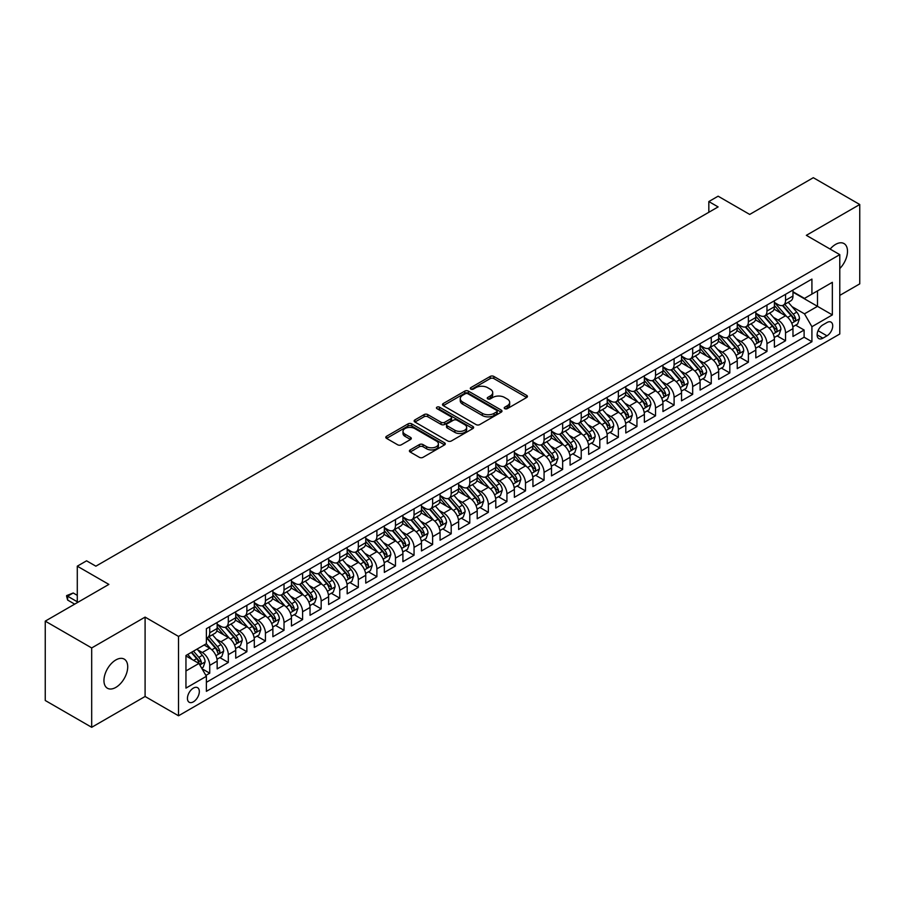 <?xml version="1.0" encoding="UTF-8"?>
<svg xmlns="http://www.w3.org/2000/svg" width="905" height="905" viewBox="0 0 905 905"><rect width="100%" height="100%" fill="white"/><g stroke="black" fill="none" stroke-linecap="round" stroke-linejoin="round"><path stroke-width="1.36" d="M504.752 408.664A1.81 1.041 0 0 0 507.298 408.664L526.676 397.487A2.579 1.493 0 0 0 527.423 396.435A2.579 1.493 0 0 0 526.676 395.383L493.859 376.435A2.579 1.493 0 0 0 490.205 376.435L470.838 387.612A1.81 1.041 0 0 0 470.306 388.358A1.81 1.041 0 0 0 470.838 389.093A1.81 1.041 0 0 0 473.383 389.093L475.894 387.645A8.247 4.763 0 0 1 487.569 387.645L490.295 389.218A8.247 4.763 0 0 1 492.716 392.589A8.247 4.763 0 0 1 490.295 395.96L487.795 397.408A1.81 1.041 0 0 0 487.263 398.143A1.81 1.041 0 0 0 487.795 398.879A1.81 1.041 0 0 0 490.34 398.879L492.852 397.431A8.247 4.763 0 0 1 504.515 397.431L507.252 399.015A8.247 4.763 0 0 1 509.673 402.374A8.247 4.763 0 0 1 507.252 405.745L504.752 407.193A1.81 1.041 0 0 0 504.221 407.929A1.81 1.041 0 0 0 504.752 408.664L504.752 407.193M115.829 687.404A16.81 9.706 120 0 0 126.813 672.596A16.81 9.706 120 0 0 124.245 659.123A16.81 9.706 120 0 0 115.829 659.96A16.81 9.706 120 0 0 104.856 674.768A16.81 9.706 120 0 0 107.424 688.241A16.81 9.706 120 0 0 115.829 687.404M839.783 268.57A16.81 9.706 120 0 0 844.014 243.569A16.81 9.706 120 0 0 835.598 244.395A16.81 9.706 120 0 0 830.145 249.079M193.387 701.839A8.405 4.853 120 0 0 198.874 694.429A8.405 4.853 120 0 0 197.584 687.687A8.405 4.853 120 0 0 193.387 688.105A8.405 4.853 120 0 0 187.889 695.515A8.405 4.853 120 0 0 189.179 702.246A8.405 4.853 120 0 0 193.387 701.839M410.169 449.909A2.579 1.493 0 0 0 409.411 450.962A2.579 1.493 0 0 0 410.169 452.014L419.377 457.33A2.579 1.493 0 0 0 423.02 457.33L444.536 444.909A2.579 1.493 0 0 0 445.294 443.857A2.579 1.493 0 0 0 444.536 442.805L411.718 423.857A2.579 1.493 0 0 0 408.076 423.857L386.559 436.278A2.579 1.493 0 0 0 385.802 437.33A2.579 1.493 0 0 0 386.559 438.382L397.68 444.796A2.579 1.493 0 0 0 401.322 444.796L410.531 439.491A2.579 1.493 0 0 0 411.289 438.427A2.579 1.493 0 0 0 410.531 437.375L405.021 434.196A6.901 3.982 0 0 1 402.997 431.38A6.901 3.982 0 0 1 407.25 427.703A6.901 3.982 0 0 1 414.773 428.563L436.38 441.04A6.901 3.982 0 0 1 438.393 443.857A6.901 3.982 0 0 1 434.14 447.534A6.901 3.982 0 0 1 426.617 446.674L423.02 444.593A2.579 1.493 0 0 0 419.377 444.593L410.169 449.909L410.169 452.014M839.783 295.392L859.75 283.865L859.75 204.507L813.312 177.697L749.691 214.428L718.117 196.193L708.83 201.555L718.117 206.917L95.862 566.179L86.575 560.817L77.287 566.179L77.287 602.64M91.688 647.946L91.688 727.303L145.094 696.477L145.094 617.108L91.688 647.946L45.25 621.135L108.871 584.404L77.287 566.179M145.094 617.108L178.523 636.419L839.783 254.644L839.783 334.002L178.523 715.776L178.523 636.419M859.75 204.507L806.344 235.334L839.783 254.644M476.075 424.592A2.579 1.493 0 0 0 479.718 424.592L501.234 412.171A2.579 1.493 0 0 0 501.992 411.119A2.579 1.493 0 0 0 501.234 410.067L468.417 391.118A2.579 1.493 0 0 0 464.774 391.118L443.258 403.54A2.579 1.493 0 0 0 442.5 404.592A2.579 1.493 0 0 0 443.258 405.644L476.075 424.592M437.692 409.06A1.81 1.041 0 0 1 439.525 409.309L439.525 407.171L472.885 426.436A2.579 1.493 0 0 1 473.643 427.488A2.579 1.493 0 0 1 472.885 428.54L451.369 440.961A2.579 1.493 0 0 1 447.726 440.961L414.909 422.013L414.909 419.909A2.579 1.493 0 0 0 414.151 420.961A2.579 1.493 0 0 0 414.909 422.013M414.909 419.909L424.117 414.592A2.579 1.493 0 0 1 427.76 414.592L441.074 422.273A2.579 1.493 0 0 0 444.717 422.273L450.826 418.744A2.579 1.493 0 0 0 451.584 417.691A2.579 1.493 0 0 0 450.826 416.639L436.968 408.641A1.81 1.041 0 0 1 436.436 407.906A1.81 1.041 0 0 1 437.556 406.945A1.81 1.041 0 0 1 439.525 407.171M91.688 727.303L45.25 700.493L45.25 621.135M205.876 675.424L209.734 673.196L202.019 668.75M197.641 649.813L202.301 652.505A10.509 6.064 60 0 1 209.734 665.367L217.155 661.08L217.155 668.908L228.309 662.471L219.847 657.596M216.205 639.088L220.877 641.781A10.509 6.064 60 0 1 228.309 654.643L235.73 650.356L235.73 658.184L246.873 651.747L238.422 646.871M234.78 628.364L239.452 631.057A10.509 6.064 60 0 1 246.873 643.919L254.305 639.631L254.305 647.46L265.448 641.023L256.997 636.147M253.355 617.64L258.027 620.332A10.509 6.064 60 0 1 265.448 633.195L272.88 628.907L272.88 636.735L284.023 630.31L275.572 625.423M271.93 606.916L276.602 609.608A10.509 6.064 60 0 1 284.023 622.47L291.455 618.183L291.455 626.011L302.598 619.586L294.148 614.699M290.505 596.191L295.177 598.884A10.509 6.064 60 0 1 302.598 611.746L310.03 607.459L310.03 615.287L321.173 608.861L312.723 603.974M309.08 585.467L313.752 588.159A10.509 6.064 60 0 1 321.173 601.033L328.606 596.734L328.606 604.563L339.748 598.137L331.298 593.25M327.655 574.743L332.327 577.435A10.509 6.064 60 0 1 339.748 590.309L347.181 586.01L347.181 593.838L358.323 587.413L349.873 582.526M346.23 564.019L350.891 566.711A10.509 6.064 60 0 1 358.323 579.585L365.756 575.286L365.756 583.114L376.899 576.689L368.448 571.802M364.806 553.294L369.466 555.987A10.509 6.064 60 0 1 376.899 568.86L384.331 564.562L384.331 572.39L395.474 565.964L387.023 561.077M383.381 542.57L388.041 545.263A10.509 6.064 60 0 1 395.474 558.136L402.906 553.837L402.906 561.666L414.049 555.24L405.598 550.353M401.956 531.846L406.617 534.538A10.509 6.064 60 0 1 414.049 547.412L421.481 543.113L421.481 550.941L432.624 544.516L424.173 539.629M420.531 521.122L425.192 523.814A10.509 6.064 60 0 1 432.624 536.688L440.056 532.389L440.056 540.217L451.199 533.792L442.749 528.905M439.106 510.397L443.767 513.09A10.509 6.064 60 0 1 451.199 525.963L458.631 521.665L458.631 529.504L469.774 523.067L461.324 518.18M457.681 499.673L462.342 502.365A10.509 6.064 60 0 1 469.774 515.239L477.207 510.94L477.207 518.78L488.349 512.343L479.899 507.456M476.256 488.949L480.917 491.641A10.509 6.064 60 0 1 488.349 504.515L495.782 500.227L495.782 508.056L506.924 501.619L498.474 496.732M494.831 478.225L499.492 480.917A10.509 6.064 60 0 1 506.924 493.791L514.357 489.503L514.357 497.331L525.5 490.895L517.049 486.008M513.407 467.5L518.067 470.193A10.509 6.064 60 0 1 525.5 483.066L532.932 478.779L532.932 486.607L544.075 480.17L535.624 475.283M531.982 456.776L536.642 459.469A10.509 6.064 60 0 1 544.075 472.342L551.507 468.055L551.507 475.883L562.65 469.446L554.199 464.57M550.557 446.052L555.218 448.744A10.509 6.064 60 0 1 562.65 461.618L570.082 457.33L570.082 465.159L581.225 458.722L572.774 453.846M569.132 435.328L573.793 438.02A10.509 6.064 60 0 1 581.225 450.894L588.657 446.606L588.657 454.434L599.8 447.998L591.35 443.122M587.707 424.603L592.368 427.296A10.509 6.064 60 0 1 599.8 440.169L607.232 435.882L607.232 443.71L618.375 437.273L609.925 432.398M606.282 413.879L610.943 416.572A10.509 6.064 60 0 1 618.375 429.445L625.796 425.158L625.796 432.986L636.95 426.549L628.5 421.673M624.857 403.155L629.518 405.847A10.509 6.064 60 0 1 636.95 418.721L644.371 414.433L644.371 422.262L655.525 415.825L647.075 410.949M643.432 392.431L648.093 395.123A10.509 6.064 60 0 1 655.525 407.997L662.946 403.709L662.946 411.537L674.101 405.101L665.639 400.225M662.008 381.706L666.668 384.399A10.509 6.064 60 0 1 674.101 397.272L681.522 392.985L681.522 400.813L692.676 394.376L684.214 389.501M680.583 370.982L685.243 373.675A10.509 6.064 60 0 1 692.676 386.548L700.097 382.261L700.097 390.089L711.251 383.652L702.789 378.776M699.146 360.258L703.818 362.95A10.509 6.064 60 0 1 711.251 375.824L718.672 371.536L718.672 379.365L729.815 372.928L721.364 368.052M717.722 349.534L722.394 352.226A10.509 6.064 60 0 1 729.815 365.1L737.247 360.812L737.247 368.64L748.39 362.204L739.939 357.328M736.297 338.809L740.969 341.502A10.509 6.064 60 0 1 748.39 354.375L755.822 350.088L755.822 357.916L766.965 351.479L758.514 346.604M754.872 328.085L759.544 330.777A10.509 6.064 60 0 1 766.965 343.651L774.397 339.364L774.397 347.192L785.54 340.755L785.54 332.927A10.509 6.064 -120 0 0 778.119 320.053L773.447 317.361M777.09 335.879L785.54 340.755M217.155 661.08A10.509 6.064 -120 0 0 209.734 648.218L204.157 644.994M235.73 650.356A10.509 6.064 -120 0 0 228.309 637.493L216.815 630.853M254.305 639.631A10.509 6.064 -120 0 0 246.873 626.769L235.391 620.129M272.88 628.907A10.509 6.064 -120 0 0 265.448 616.045L253.966 609.404M291.455 618.183A10.509 6.064 -120 0 0 284.023 605.321L272.541 598.68M310.03 607.459A10.509 6.064 -120 0 0 302.598 594.596L291.116 587.956M328.606 596.734A10.509 6.064 -120 0 0 321.173 583.872L309.691 577.232M347.181 586.01A10.509 6.064 -120 0 0 339.748 573.148L328.266 566.519M365.756 575.286A10.509 6.064 -120 0 0 358.323 562.424L346.841 555.794M384.331 564.562A10.509 6.064 -120 0 0 376.899 551.699L365.416 545.07M402.906 553.837A10.509 6.064 -120 0 0 395.474 540.975L383.992 534.346M421.481 543.113A10.509 6.064 -120 0 0 414.049 530.251L402.567 523.622M440.056 532.389A10.509 6.064 -120 0 0 432.624 519.527L421.142 512.897M458.631 521.665A10.509 6.064 -120 0 0 451.199 508.802L439.717 502.173M477.207 510.94A10.509 6.064 -120 0 0 469.774 498.078L458.292 491.449M495.782 500.227A10.509 6.064 -120 0 0 488.349 487.354L476.867 480.725M514.357 489.503A10.509 6.064 -120 0 0 506.924 476.63L495.442 470M532.932 478.779A10.509 6.064 -120 0 0 525.5 465.905L514.006 459.276M551.507 468.055A10.509 6.064 -120 0 0 544.075 455.181L532.581 448.552M570.082 457.33A10.509 6.064 -120 0 0 562.65 444.457L551.156 437.828M588.657 446.606A10.509 6.064 -120 0 0 581.225 433.733L569.731 427.103M607.232 435.882A10.509 6.064 -120 0 0 599.8 423.008L588.307 416.379M625.796 425.158A10.509 6.064 -120 0 0 618.375 412.284L606.882 405.655M644.371 414.433A10.509 6.064 -120 0 0 636.95 401.56L625.457 394.931M662.946 403.709A10.509 6.064 -120 0 0 655.525 390.836L644.032 384.206M681.522 392.985A10.509 6.064 -120 0 0 674.101 380.111L662.607 373.482M700.097 382.261A10.509 6.064 -120 0 0 692.676 369.387L681.182 362.758M718.672 371.536A10.509 6.064 -120 0 0 711.251 358.663L699.757 352.034M737.247 360.812A10.509 6.064 -120 0 0 729.815 347.939L718.332 341.309M755.822 350.088A10.509 6.064 -120 0 0 748.39 337.214L736.908 330.585M774.397 339.364A10.509 6.064 -120 0 0 766.965 326.49L755.483 319.861M826.966 322.531L822.883 324.884A8.145 4.706 120 0 0 817.554 332.056A8.145 4.706 120 0 0 818.81 338.583A8.145 4.706 120 0 0 822.883 338.187L826.966 335.823A8.145 4.706 120 0 0 832.283 328.651A8.145 4.706 120 0 0 831.039 322.123A8.145 4.706 120 0 0 826.966 322.531M185.955 670.944L198.953 663.444L206.385 676.307L206.385 691.33L811.921 341.717L811.921 326.705L804.488 313.843L792.022 306.637M206.385 676.307L185.955 688.105L185.955 655.503L206.385 643.704L206.385 628.692L811.921 279.091L811.921 294.102L832.351 282.315L832.351 314.906L811.921 326.705M217.155 624.19L220.877 626.339A10.509 6.064 60 0 0 226.126 626.86L233.558 622.572A10.509 6.064 -120 0 0 235.73 617.753L235.73 611.746M235.73 613.466L239.452 615.615A10.509 6.064 60 0 0 244.701 616.135L252.133 611.848A10.509 6.064 -120 0 0 254.305 607.029L254.305 601.022M254.305 602.741L258.027 604.891A10.509 6.064 60 0 0 263.276 605.411L270.708 601.124A10.509 6.064 -120 0 0 272.88 596.305L272.88 590.298M272.88 592.017L276.602 594.166A10.509 6.064 60 0 0 281.851 594.687L289.283 590.399A10.509 6.064 -120 0 0 291.455 585.58L291.455 579.573M291.455 581.293L295.177 583.442A10.509 6.064 60 0 0 300.426 583.963L307.858 579.675A10.509 6.064 -120 0 0 310.03 574.856L310.03 568.86M310.03 570.569L313.752 572.718A10.509 6.064 60 0 0 319.001 573.238L326.434 568.951A10.509 6.064 -120 0 0 328.606 564.132L328.606 558.136M328.606 559.844L332.327 561.994A10.509 6.064 60 0 0 337.576 562.514L345.009 558.227A10.509 6.064 -120 0 0 347.181 553.408L347.181 547.412M347.181 549.12L350.891 551.269A10.509 6.064 60 0 0 356.151 551.79L363.584 547.502A10.509 6.064 -120 0 0 365.756 542.683L365.756 536.688M365.756 538.396L369.466 540.545A10.509 6.064 60 0 0 374.727 541.066L382.159 536.778A10.509 6.064 -120 0 0 384.331 531.959L384.331 525.963M384.331 527.672L388.041 529.821A10.509 6.064 60 0 0 393.302 530.341L400.734 526.054A10.509 6.064 -120 0 0 402.906 521.246L402.906 515.239M402.906 516.947L406.617 519.097A10.509 6.064 60 0 0 411.877 519.617L419.309 515.33A10.509 6.064 -120 0 0 421.481 510.522L421.481 504.515M421.481 506.223L425.192 508.372A10.509 6.064 60 0 0 430.452 508.893L437.884 504.605A10.509 6.064 -120 0 0 440.056 499.798L440.056 493.791M440.056 495.499L443.767 497.648A10.509 6.064 60 0 0 449.027 498.169L456.448 493.881A10.509 6.064 -120 0 0 458.631 489.073L458.631 483.066M458.631 484.775L462.342 486.924A10.509 6.064 60 0 0 467.602 487.444L475.023 483.157A10.509 6.064 -120 0 0 477.207 478.349L477.207 472.342M477.207 474.05L480.917 476.2A10.509 6.064 60 0 0 486.177 476.72L493.598 472.433A10.509 6.064 -120 0 0 495.782 467.625L495.782 461.618M495.782 463.326L499.492 465.475A10.509 6.064 60 0 0 504.752 465.996L512.173 461.708A10.509 6.064 -120 0 0 514.357 456.901L514.357 450.894M514.357 452.602L518.067 454.751A10.509 6.064 60 0 0 523.328 455.272L530.749 450.984A10.509 6.064 -120 0 0 532.932 446.176L532.932 440.169M532.932 441.878L536.642 444.027A10.509 6.064 60 0 0 541.891 444.547L549.324 440.26A10.509 6.064 -120 0 0 551.507 435.452L551.507 429.445M551.507 431.165L555.218 433.303A10.509 6.064 60 0 0 560.466 433.823L567.899 429.536A10.509 6.064 -120 0 0 570.082 424.728L570.082 418.721M570.082 420.44L573.793 422.578A10.509 6.064 60 0 0 579.042 423.099L586.474 418.811A10.509 6.064 -120 0 0 588.657 414.004L588.657 407.997M588.657 409.716L592.368 411.854A10.509 6.064 60 0 0 597.617 412.375L605.049 408.087A10.509 6.064 -120 0 0 607.232 403.279L607.232 397.272M607.232 398.992L610.943 401.13A10.509 6.064 60 0 0 616.192 401.65L623.624 397.363A10.509 6.064 -120 0 0 625.796 392.555L625.796 386.548M625.796 388.268L629.518 390.406A10.509 6.064 60 0 0 634.767 390.926L642.199 386.639A10.509 6.064 -120 0 0 644.371 381.831L644.371 375.824M644.371 377.543L648.093 379.681A10.509 6.064 60 0 0 653.342 380.202L660.774 375.914A10.509 6.064 -120 0 0 662.946 371.107L662.946 365.1M662.946 366.819L666.668 368.957A10.509 6.064 60 0 0 671.917 369.478L679.35 365.19A10.509 6.064 -120 0 0 681.522 360.382L681.522 354.375M681.522 356.095L685.243 358.233A10.509 6.064 60 0 0 690.492 358.753L697.925 354.466A10.509 6.064 -120 0 0 700.097 349.658L700.097 343.651M700.097 345.371L703.818 347.509A10.509 6.064 60 0 0 709.067 348.029L716.5 343.742A10.509 6.064 -120 0 0 718.672 338.934L718.672 332.927M718.672 334.646L722.394 336.784A10.509 6.064 60 0 0 727.643 337.305L735.075 333.017A10.509 6.064 -120 0 0 737.247 328.21L737.247 322.203M737.247 323.922L740.969 326.06A10.509 6.064 60 0 0 746.218 326.581L753.65 322.293A10.509 6.064 -120 0 0 755.822 317.485L755.822 311.478M755.822 313.198L759.544 315.336A10.509 6.064 60 0 0 764.793 315.856L772.225 311.569A10.509 6.064 -120 0 0 774.397 306.761L774.397 300.754M206.385 682.313L804.115 337.214L804.115 330.031L792.972 336.468L792.972 328.639A10.509 6.064 -120 0 0 785.54 315.766L774.058 309.137M774.397 302.474L778.119 304.612A10.509 6.064 -120 0 0 783.368 305.132A10.509 6.064 -120 0 0 785.54 300.324L785.54 294.317M783.368 305.132L790.8 300.845A10.509 6.064 -120 0 0 792.972 296.037L792.972 290.03M209.734 626.769L209.734 632.765A10.509 6.064 60 0 1 207.55 637.584A10.509 6.064 60 0 1 206.385 638.002M207.55 637.584L214.983 633.285A10.509 6.064 -120 0 0 217.155 628.477L217.155 622.47M228.309 616.045L228.309 622.052A10.509 6.064 60 0 1 226.126 626.86M246.873 605.321L246.873 611.327A10.509 6.064 60 0 1 244.701 616.135M265.448 594.596L265.448 600.603A10.509 6.064 60 0 1 263.276 605.411M284.023 583.872L284.023 589.879A10.509 6.064 60 0 1 281.851 594.687M302.598 573.148L302.598 579.155A10.509 6.064 60 0 1 300.426 583.963M321.173 562.424L321.173 568.431A10.509 6.064 60 0 1 319.001 573.238M339.748 551.699L339.748 557.706A10.509 6.064 60 0 1 337.576 562.514M358.323 540.975L358.323 546.982A10.509 6.064 60 0 1 356.151 551.79M376.899 530.251L376.899 536.258A10.509 6.064 60 0 1 374.727 541.066M395.474 519.527L395.474 525.534A10.509 6.064 60 0 1 393.302 530.341M414.049 508.802L414.049 514.809A10.509 6.064 60 0 1 411.877 519.617M432.624 498.078L432.624 504.085A10.509 6.064 60 0 1 430.452 508.893M451.199 487.354L451.199 493.361A10.509 6.064 60 0 1 449.027 498.169M469.774 476.63L469.774 482.637A10.509 6.064 60 0 1 467.602 487.444M488.349 465.905L488.349 471.912A10.509 6.064 60 0 1 486.177 476.72M506.924 455.181L506.924 461.188A10.509 6.064 60 0 1 504.752 465.996M525.5 444.457L525.5 450.464A10.509 6.064 60 0 1 523.328 455.272M544.075 433.733L544.075 439.74A10.509 6.064 60 0 1 541.891 444.547M562.65 423.008L562.65 429.015A10.509 6.064 60 0 1 560.466 433.823M581.225 412.284L581.225 418.291A10.509 6.064 60 0 1 579.042 423.099M599.8 401.56L599.8 407.567A10.509 6.064 60 0 1 597.617 412.375M618.375 390.836L618.375 396.843A10.509 6.064 60 0 1 616.192 401.65M636.95 380.111L636.95 386.118A10.509 6.064 60 0 1 634.767 390.926M655.525 369.387L655.525 375.394A10.509 6.064 60 0 1 653.342 380.202M674.101 358.663L674.101 364.67A10.509 6.064 60 0 1 671.917 369.478M692.676 347.939L692.676 353.946A10.509 6.064 60 0 1 690.492 358.753M711.251 337.214L711.251 343.221A10.509 6.064 60 0 1 709.067 348.029M729.815 326.49L729.815 332.497A10.509 6.064 60 0 1 727.643 337.305M748.39 315.766L748.39 321.773A10.509 6.064 60 0 1 746.218 326.581M766.965 305.042L766.965 311.048A10.509 6.064 60 0 1 764.793 315.856M766.965 343.651L766.965 351.479M748.39 354.375L748.39 362.204M729.815 365.1L729.815 372.928M711.251 375.824L711.251 383.652M692.676 386.548L692.676 394.376M674.101 397.272L674.101 405.101M655.525 407.997L655.525 415.825M636.95 418.721L636.95 426.549M618.375 429.445L618.375 437.273M599.8 440.169L599.8 447.998M581.225 450.894L581.225 458.722M562.65 461.618L562.65 469.446M544.075 472.342L544.075 480.17M525.5 483.066L525.5 490.895M506.924 493.791L506.924 501.619M488.349 504.515L488.349 512.343M469.774 515.239L469.774 523.067M451.199 525.963L451.199 533.792M432.624 536.688L432.624 544.516M414.049 547.412L414.049 555.24M395.474 558.136L395.474 565.964M376.899 568.86L376.899 576.689M358.323 579.585L358.323 587.413M339.748 590.309L339.748 598.137M321.173 601.033L321.173 608.861M302.598 611.746L302.598 619.586M284.023 622.47L284.023 630.31M265.448 633.195L265.448 641.023M246.873 643.919L246.873 651.747M228.309 654.643L228.309 662.471M209.734 665.367L209.734 673.196M198.953 663.444L185.955 655.933M804.488 313.843L817.498 306.331L817.498 290.89L832.351 282.315M792.972 292.179L832.351 314.906M792.972 291.749L804.488 298.401L811.921 294.102M145.094 696.477L178.523 715.776M708.83 201.555L708.83 212.279M795.665 325.155L804.115 330.031M804.115 337.214L811.921 341.717M505.465 408.924L507.252 407.895A8.247 4.763 0 0 0 509.673 404.524L509.673 402.374M492.716 392.589L492.716 394.738A8.247 4.763 0 0 1 490.295 398.098L488.508 399.139M526.642 397.51L493.859 378.573A2.579 1.493 0 0 0 490.205 378.573L471.562 389.342M501.2 412.194L468.417 393.256A2.579 1.493 0 0 0 464.774 393.256L443.292 405.666L443.258 403.54M496.675 411.854A1.81 1.041 0 0 0 497.207 411.119A1.81 1.041 0 0 0 496.675 410.384L467.874 393.743A1.81 1.041 0 0 0 465.317 393.743L462.681 395.27A8.247 4.763 0 0 0 460.26 398.641A8.247 4.763 0 0 0 462.681 402.012L482.365 413.381A8.247 4.763 0 0 0 494.04 413.381L496.675 411.854L496.675 414.004A1.81 1.041 0 0 0 497.207 413.257L497.207 411.119M460.26 398.641L460.26 400.791A8.247 4.763 0 0 0 462.681 404.162L462.681 402.012M496.675 414.004L494.04 415.519A8.247 4.763 0 0 1 482.365 415.519L462.681 404.162M414.943 422.035L424.117 416.73L424.117 414.592M451.584 417.691L451.584 419.841A2.579 1.493 0 0 1 450.826 420.893L444.717 424.422A2.579 1.493 0 0 1 441.074 424.422L427.76 416.73A2.579 1.493 0 0 0 424.117 416.73M439.525 409.309L472.851 428.563M454.887 430.248A6.901 3.982 0 0 0 462.398 431.108A6.901 3.982 0 0 0 466.652 427.432A6.901 3.982 0 0 0 464.638 424.615L457.025 420.225A2.579 1.493 0 0 0 453.382 420.225L447.274 423.744A2.579 1.493 0 0 0 446.516 424.796A2.579 1.493 0 0 0 447.274 425.859L454.887 430.248L454.887 432.398A6.901 3.982 0 0 0 462.398 433.257A6.901 3.982 0 0 0 466.652 429.581L466.652 427.432M446.516 424.796L446.516 426.945A2.579 1.493 0 0 0 447.274 427.997L447.274 425.859M454.887 432.398L447.274 427.997M438.393 443.857L438.393 445.995A6.901 3.982 0 0 1 434.14 449.672A6.901 3.982 0 0 1 426.617 448.812L423.02 446.731A2.579 1.493 0 0 0 419.377 446.731L410.203 452.036M402.997 431.38L402.997 433.529A6.901 3.982 0 0 0 405.021 436.346L405.021 434.196M410.497 439.502L405.021 436.346M444.536 442.805L444.536 444.909L411.718 425.995A2.579 1.493 0 0 0 408.076 425.995L386.593 438.405M792.814 326.796L797.622 324.024L799.477 318.662A6.957 4.016 -120 0 0 796.762 312.123L788.278 302.304M786.581 316.445L776.513 304.793A20.091 11.607 -120 0 0 774.397 302.587M781.06 313.175L775.427 306.659A16.686 9.627 -120 0 0 774.397 305.539M782.418 305.517L791.004 315.449A6.957 4.016 60 0 1 793.493 320.246C794.533 321.648 795.28 321.218 795.721 318.956A6.957 4.016 -120 0 0 793.233 314.171L784.748 304.34M782.927 305.347L792.147 316.026A3.541 2.048 60 0 1 793.04 317.417L795.721 318.956M793.493 320.246L793.99 321.071M774.239 337.52L779.047 334.748L780.902 329.386A6.957 4.016 -120 0 0 778.187 322.847L769.702 313.028M768.006 327.169L757.938 315.517A20.091 11.607 -120 0 0 755.822 313.311M762.485 323.9L756.851 317.384A16.686 9.627 -120 0 0 755.822 316.264M763.843 316.241L772.429 326.173A6.957 4.016 60 0 1 774.918 330.97C775.958 332.373 776.705 331.943 777.146 329.68A6.957 4.016 -120 0 0 774.657 324.895L766.173 315.064M764.352 316.071L773.571 326.75A3.541 2.048 60 0 1 774.465 328.142L777.146 329.68M774.918 330.97L775.415 331.796M755.664 348.244L760.472 345.472L762.327 340.11A6.957 4.016 -120 0 0 759.612 333.572L751.127 323.752M749.431 337.893L739.362 326.241A20.091 11.607 -120 0 0 737.247 324.035M743.91 334.624L738.276 328.108A16.686 9.627 -120 0 0 737.247 326.988M745.268 326.965L753.854 336.898A6.957 4.016 60 0 1 756.342 341.694C757.383 343.097 758.13 342.667 758.571 340.404A6.957 4.016 -120 0 0 756.082 335.619L747.598 325.789M745.777 326.796L754.996 337.475A3.541 2.048 60 0 1 755.89 338.866L758.571 340.404M756.342 341.694L756.84 342.52M737.089 358.968L741.896 356.197L743.752 350.835A6.957 4.016 -120 0 0 741.037 344.296L732.552 334.477M730.855 348.617L720.787 336.965A20.091 11.607 -120 0 0 718.672 334.76M725.335 345.348L719.701 338.832A16.686 9.627 -120 0 0 718.672 337.712M726.692 337.689L735.279 347.622A6.957 4.016 60 0 1 737.767 352.418C738.808 353.821 739.555 353.391 739.996 351.129A6.957 4.016 -120 0 0 737.507 346.332L729.023 336.513M727.201 337.52L736.421 348.199A3.541 2.048 60 0 1 737.315 349.59L739.996 351.129M737.767 352.418L738.265 353.244M718.513 369.693L723.321 366.921L725.177 361.559A6.957 4.016 -120 0 0 722.462 355.02L713.977 345.201M712.28 359.342L702.212 347.69A20.091 11.607 -120 0 0 700.097 345.484M706.76 356.072L701.126 349.556A16.686 9.627 -120 0 0 700.097 348.436M708.117 348.414L716.703 358.346A6.957 4.016 60 0 1 719.192 363.143C720.233 364.545 720.98 364.115 721.421 361.853A6.957 4.016 -120 0 0 718.932 357.056L710.448 347.237M708.626 348.244L717.846 358.923A3.541 2.048 60 0 1 718.74 360.314L721.421 361.853M719.192 363.143L719.69 363.968M699.95 380.417L704.746 377.645L706.601 372.283A6.957 4.016 -120 0 0 703.886 365.744L695.402 355.925M693.705 370.066L683.637 358.414A20.091 11.607 -120 0 0 681.522 356.208M688.185 366.797L682.551 360.281A16.686 9.627 -120 0 0 681.522 359.161M689.553 359.138L698.128 369.07A6.957 4.016 60 0 1 700.617 373.867C701.658 375.27 702.404 374.84 702.846 372.577A6.957 4.016 -120 0 0 700.357 367.781L691.873 357.961M690.051 358.968L699.271 369.647A3.541 2.048 60 0 1 700.165 371.039L702.846 372.577M700.617 373.867L701.115 374.693M681.375 391.141L686.171 388.369L688.026 383.007A6.957 4.016 -120 0 0 685.311 376.469L676.827 366.649M675.13 380.79L665.062 369.138A20.091 11.607 -120 0 0 662.946 366.932M669.61 377.521L663.976 371.005A16.686 9.627 -120 0 0 662.946 369.885M670.978 369.862L679.553 379.795A6.957 4.016 60 0 1 682.042 384.591C683.083 385.994 683.829 385.564 684.271 383.301A6.957 4.016 -120 0 0 681.782 378.505L673.297 368.686M671.476 369.693L680.707 380.372A3.541 2.048 60 0 1 681.601 381.763L684.271 383.301M682.042 384.591L682.551 385.417M662.799 401.865L667.596 399.094L669.451 393.732A6.957 4.016 -120 0 0 666.736 387.193L658.252 377.374M656.555 391.514L646.487 379.862A20.091 11.607 -120 0 0 644.371 377.656M651.034 388.245L645.401 381.729A16.686 9.627 -120 0 0 644.371 380.609M652.403 380.586L660.978 390.519A6.957 4.016 60 0 1 663.467 395.315C664.508 396.718 665.254 396.288 665.695 394.026A6.957 4.016 -120 0 0 663.207 389.229L654.722 379.41M652.901 380.417L662.132 391.096A3.541 2.048 60 0 1 663.026 392.487L665.695 394.026M663.467 395.315L663.976 396.141M644.224 412.59L649.021 409.818L650.876 404.456A6.957 4.016 -120 0 0 648.161 397.917L639.677 388.098M637.98 402.239L627.912 390.587A20.091 11.607 -120 0 0 625.796 388.381M632.459 398.969L626.826 392.453A16.686 9.627 -120 0 0 625.796 391.333M633.828 391.311L642.403 401.243A6.957 4.016 60 0 1 644.892 406.04C645.932 407.442 646.679 407.012 647.12 404.75A6.957 4.016 -120 0 0 644.632 399.953L636.147 390.134M634.326 391.141L643.557 401.82A3.541 2.048 60 0 1 644.451 403.211L647.12 404.75M644.892 406.04L645.401 406.865M625.649 423.314L630.446 420.542L632.301 415.18A6.957 4.016 -120 0 0 629.586 408.641L621.101 398.822M619.405 412.963L609.337 401.311A20.091 11.607 -120 0 0 607.232 399.105M613.884 409.694L608.25 403.178A16.686 9.627 -120 0 0 607.232 402.058M615.253 402.035L623.828 411.967A6.957 4.016 60 0 1 626.317 416.764C627.357 418.167 628.104 417.737 628.545 415.474A6.957 4.016 -120 0 0 626.068 410.678L617.572 400.858M615.751 401.865L624.982 412.544A3.541 2.048 60 0 1 625.875 413.936L628.545 415.474M626.317 416.764L626.826 417.59M607.074 434.038L611.87 431.266L613.726 425.904A6.957 4.016 -120 0 0 611.022 419.366L602.526 409.546M600.83 423.687L590.761 412.035A20.091 11.607 -120 0 0 588.657 409.829M595.309 420.418L589.675 413.902A16.686 9.627 -120 0 0 588.657 412.782M596.678 412.759L605.264 422.692A6.957 4.016 60 0 1 607.741 427.488C608.782 428.891 609.529 428.461 609.97 426.198A6.957 4.016 -120 0 0 607.493 421.402L598.997 411.583M597.176 412.59L606.407 423.269A3.541 2.048 60 0 1 607.3 424.66L609.97 426.198M607.741 427.488L608.25 428.314M588.499 444.762L593.295 441.991L595.151 436.629A6.957 4.016 -120 0 0 592.447 430.09L583.951 420.271M582.254 434.411L572.186 422.759A20.091 11.607 -120 0 0 570.082 420.554M576.734 431.142L571.1 424.626A16.686 9.627 -120 0 0 570.082 423.506M578.103 423.483L586.689 433.416A6.957 4.016 60 0 1 589.166 438.212C590.207 439.615 590.954 439.185 591.395 436.923A6.957 4.016 -120 0 0 588.917 432.126L580.422 422.307M578.6 423.314L587.831 433.993A3.541 2.048 60 0 1 588.725 435.384L591.395 436.923M589.166 438.212L589.675 439.038M569.924 455.487L574.72 452.715L576.576 447.353A6.957 4.016 -120 0 0 573.872 440.814L565.376 430.995M563.679 445.136L553.611 433.484A20.091 11.607 -120 0 0 551.507 431.278M558.159 441.866L552.536 435.35A16.686 9.627 -120 0 0 551.507 434.23M559.528 434.196L568.114 444.14A6.957 4.016 60 0 1 570.591 448.937C571.632 450.339 572.379 449.909 572.82 447.647A6.957 4.016 -120 0 0 570.342 442.85L561.847 433.031M560.025 434.038L569.256 444.717A3.541 2.048 60 0 1 570.15 446.108L572.82 447.647M570.591 448.937L571.1 449.762M551.349 466.211L556.145 463.439L558 458.077A6.957 4.016 -120 0 0 555.297 451.538L546.801 441.719M545.104 455.86L535.036 444.208A20.091 11.607 -120 0 0 532.932 442.002M539.584 452.591L533.961 446.075A16.686 9.627 -120 0 0 532.932 444.955M540.952 444.921L549.539 454.864A6.957 4.016 60 0 1 552.016 459.661C553.068 461.064 553.803 460.634 554.245 458.371A6.957 4.016 -120 0 0 551.767 453.575L543.272 443.755M541.45 444.762L550.681 455.441A3.541 2.048 60 0 1 551.575 456.833L554.245 458.371M552.016 459.661L552.525 460.487M532.774 476.935L537.57 474.163L539.425 468.801A6.957 4.016 -120 0 0 536.722 462.263L528.226 452.443M526.529 466.584L516.461 454.932A20.091 11.607 -120 0 0 514.357 452.726M521.009 463.315L515.386 456.799A16.686 9.627 -120 0 0 514.357 455.679M522.377 455.645L530.964 465.589A6.957 4.016 60 0 1 533.441 470.385C534.493 471.788 535.228 471.358 535.669 469.095A6.957 4.016 -120 0 0 533.192 464.299L524.696 454.48M522.875 455.487L532.106 466.166A3.541 2.048 60 0 1 533 467.557L535.669 469.095M533.441 470.385L533.95 471.211M514.198 487.659L518.995 484.888L520.85 479.526A6.957 4.016 -120 0 0 518.146 472.987L509.662 463.168M507.954 477.308L497.886 465.656A20.091 11.607 -120 0 0 495.782 463.451M502.433 474.039L496.811 467.523A16.686 9.627 -120 0 0 495.782 466.403M503.802 466.369L512.388 476.313A6.957 4.016 60 0 1 514.866 481.109C515.918 482.512 516.653 482.082 517.094 479.82A6.957 4.016 -120 0 0 514.617 475.023L506.133 465.204M504.311 466.211L513.531 476.89A3.541 2.048 60 0 1 514.425 478.281L517.094 479.82M514.866 481.109L515.375 481.935M495.623 498.384L500.42 495.612L502.275 490.25A6.957 4.016 -120 0 0 499.571 483.711L491.087 473.881M489.379 488.033L479.322 476.381A20.091 11.607 -120 0 0 477.207 474.175M483.858 484.763L478.236 478.247A16.686 9.627 -120 0 0 477.207 477.127M485.227 477.093L493.813 487.037A6.957 4.016 60 0 1 496.291 491.834C497.343 493.236 498.078 492.806 498.519 490.544A6.957 4.016 -120 0 0 496.042 485.747L487.557 475.928M485.736 476.935L494.956 487.614A3.541 2.048 60 0 1 495.85 489.005L498.519 490.544M496.291 491.834L496.8 492.659M477.048 509.108L481.845 506.336L483.7 500.974A6.957 4.016 -120 0 0 480.996 494.435L472.512 484.605M470.804 498.757L460.747 487.105A20.091 11.607 -120 0 0 458.631 484.899M465.283 495.488L459.661 488.972A16.686 9.627 -120 0 0 458.631 487.852M466.652 487.818L475.238 497.761A6.957 4.016 60 0 1 477.716 502.558C478.768 503.961 479.503 503.531 479.944 501.268A6.957 4.016 -120 0 0 477.467 496.472L468.982 486.652M467.161 487.659L476.381 498.338A3.541 2.048 60 0 1 477.274 499.73L479.944 501.268M477.716 502.558L478.225 503.384M458.473 519.832L463.269 517.06L465.125 511.698A6.957 4.016 -120 0 0 462.421 505.16L453.937 495.329M452.228 509.481L442.172 497.829A20.091 11.607 -120 0 0 440.056 495.623M446.708 506.212L441.086 499.696A16.686 9.627 -120 0 0 440.056 498.576M448.077 498.542L456.663 508.486A6.957 4.016 60 0 1 459.14 513.282C460.193 514.685 460.928 514.255 461.369 511.992A6.957 4.016 -120 0 0 458.892 507.196L450.407 497.377M448.586 498.384L457.806 509.063A3.541 2.048 60 0 1 458.699 510.454L461.369 511.992M459.14 513.282L459.65 514.108M439.898 530.556L444.694 527.785L446.55 522.423A6.957 4.016 -120 0 0 443.846 515.884L435.362 506.053M433.653 520.205L423.597 508.553A20.091 11.607 -120 0 0 421.481 506.348M428.133 516.936L422.511 510.42A16.686 9.627 -120 0 0 421.481 509.3M429.502 509.266L438.088 519.21A6.957 4.016 60 0 1 440.565 524.006C441.617 525.409 442.353 524.979 442.794 522.717A6.957 4.016 -120 0 0 440.316 517.92L431.832 508.101M430.011 509.108L439.23 519.787A3.541 2.048 60 0 1 440.124 521.178L442.794 522.717M440.565 524.006L441.074 524.832M421.323 541.281L426.119 538.509L427.986 533.147A6.957 4.016 -120 0 0 425.271 526.608L416.786 516.778M415.078 530.93L405.021 519.278A20.091 11.607 -120 0 0 402.906 517.06M409.558 527.66L403.935 521.144A16.686 9.627 -120 0 0 402.906 520.024M410.927 519.99L419.513 529.934A6.957 4.016 60 0 1 421.99 534.731C423.042 536.133 423.778 535.703 424.219 533.441A6.957 4.016 -120 0 0 421.741 528.644L413.257 518.825M411.436 519.832L420.655 530.511A3.541 2.048 60 0 1 421.549 531.902L424.219 533.441M421.99 534.731L422.499 535.556M402.748 552.005L407.544 549.233L409.411 543.871A6.957 4.016 -120 0 0 406.696 537.332L398.211 527.502M396.503 541.654L386.446 530.002A20.091 11.607 -120 0 0 384.331 527.785M390.983 538.385L385.36 531.869A16.686 9.627 -120 0 0 384.331 530.749M392.351 530.715L400.938 540.658A6.957 4.016 60 0 1 403.415 545.455C404.467 546.846 405.202 546.428 405.644 544.165A6.957 4.016 -120 0 0 403.166 539.369L394.682 529.538M392.861 530.556L402.08 541.235A3.541 2.048 60 0 1 402.974 542.627L405.644 544.165M403.415 545.455L403.924 546.281M384.173 562.729L388.969 559.957L390.836 554.595A6.957 4.016 -120 0 0 388.121 548.057L379.636 538.226M377.928 552.378L367.871 540.726A20.091 11.607 -120 0 0 365.756 538.509M372.419 549.109L366.785 542.593A16.686 9.627 -120 0 0 365.756 541.473M373.776 541.439L382.363 551.383A6.957 4.016 60 0 1 384.84 556.179C385.892 557.571 386.639 557.152 387.069 554.889A6.957 4.016 -120 0 0 384.591 550.093L376.107 540.262M374.285 541.281L383.505 551.96A3.541 2.048 60 0 1 384.399 553.351L387.069 554.889M384.84 556.179L385.349 557.005M365.597 573.453L370.405 570.682L372.26 565.32A6.957 4.016 -120 0 0 369.545 558.781L361.061 548.95M359.364 563.102L349.296 551.45A20.091 11.607 -120 0 0 347.181 549.233M353.844 559.833L348.21 553.317A16.686 9.627 -120 0 0 347.181 552.197M355.201 552.163L363.787 562.107A6.957 4.016 60 0 1 366.265 566.903C367.317 568.295 368.064 567.876 368.493 565.614A6.957 4.016 -120 0 0 366.016 560.817L357.532 550.987M355.71 552.005L364.93 562.684A3.541 2.048 60 0 1 365.824 564.075L368.493 565.614M366.265 566.903L366.774 567.729M347.022 584.178L351.83 581.406L353.685 576.044A6.957 4.016 -120 0 0 350.97 569.505L342.486 559.675M340.789 573.827L330.721 562.175A20.091 11.607 -120 0 0 328.606 559.957M335.269 570.557L329.635 564.041A16.686 9.627 -120 0 0 328.606 562.921M336.626 562.887L345.212 572.831A6.957 4.016 60 0 1 347.69 577.628C348.742 579.019 349.488 578.589 349.918 576.338A6.957 4.016 -120 0 0 347.441 571.541L338.956 561.711M337.135 562.729L346.355 573.408A3.541 2.048 60 0 1 347.248 574.799L349.918 576.338M347.69 577.628L348.199 578.453M328.447 594.902L333.255 592.13L335.11 586.768A6.957 4.016 -120 0 0 332.395 580.229L323.911 570.399M322.214 584.551L312.146 572.899A20.091 11.607 -120 0 0 310.03 570.682M316.693 581.282L311.06 574.765A16.686 9.627 -120 0 0 310.03 573.634M318.051 573.612L326.637 583.555A6.957 4.016 60 0 1 329.115 588.352C330.167 589.743 330.913 589.313 331.354 587.062A6.957 4.016 -120 0 0 328.866 582.266L320.381 572.435M318.56 573.453L327.78 584.132A3.541 2.048 60 0 1 328.673 585.512L331.354 587.062M329.115 588.352L329.624 589.178M309.872 605.626L314.68 602.854L316.535 597.492A6.957 4.016 -120 0 0 313.82 590.954L305.336 581.123M303.639 595.275L293.571 583.623A20.091 11.607 -120 0 0 291.455 581.406M298.118 592.006L292.485 585.49A16.686 9.627 -120 0 0 291.455 584.358M299.476 584.336L308.062 594.28A6.957 4.016 60 0 1 310.551 599.076C311.591 600.467 312.338 600.038 312.779 597.786A6.957 4.016 -120 0 0 310.291 592.99L301.806 583.159M299.985 584.178L309.205 594.857A3.541 2.048 60 0 1 310.098 596.237L312.779 597.786M310.551 599.076L311.048 599.902M291.297 616.35L296.105 613.579L297.96 608.217A6.957 4.016 -120 0 0 295.245 601.678L286.761 591.847M285.064 605.999L274.996 594.347A20.091 11.607 -120 0 0 272.88 592.13M279.543 602.73L273.91 596.203A16.686 9.627 -120 0 0 272.88 595.083M280.901 595.06L289.487 605.004A6.957 4.016 60 0 1 291.976 609.8C293.016 611.192 293.763 610.762 294.204 608.511A6.957 4.016 -120 0 0 291.715 603.714L283.231 593.884M281.41 594.902L290.629 605.581A3.541 2.048 60 0 1 291.523 606.961L294.204 608.511M291.976 609.8L292.473 610.626M272.722 627.075L277.53 624.303L279.385 618.941A6.957 4.016 -120 0 0 276.67 612.402L268.185 602.572M266.489 616.724L256.42 605.072A20.091 11.607 -120 0 0 254.305 602.854M260.968 613.454L255.334 606.927A16.686 9.627 -120 0 0 254.305 605.807M262.326 605.784L270.912 615.728A6.957 4.016 60 0 1 273.401 620.525C274.441 621.916 275.188 621.486 275.629 619.235A6.957 4.016 -120 0 0 273.14 614.438L264.656 604.608M262.835 605.626L272.054 616.305A3.541 2.048 60 0 1 272.948 617.685L275.629 619.235M273.401 620.525L273.898 621.35M254.147 637.799L258.954 635.027L260.81 629.665A6.957 4.016 -120 0 0 258.095 623.126L249.61 613.296M247.913 627.448L237.845 615.796A20.091 11.607 -120 0 0 235.73 613.579M242.393 624.178L236.759 617.651A16.686 9.627 -120 0 0 235.73 616.531M243.75 616.509L252.337 626.452A6.957 4.016 60 0 1 254.825 631.249C255.866 632.64 256.613 632.21 257.054 629.959A6.957 4.016 -120 0 0 254.565 625.163L246.081 615.332M244.26 616.35L253.479 627.029A3.541 2.048 60 0 1 254.373 628.409L257.054 629.959M254.825 631.249L255.323 632.075M235.583 648.523L240.379 645.751L242.235 640.389A6.957 4.016 -120 0 0 239.52 633.851L231.035 624.02M229.338 638.172L219.27 626.52A20.091 11.607 -120 0 0 217.155 624.303M223.818 634.903L218.184 628.375A16.686 9.627 -120 0 0 217.155 627.256M225.175 627.233L233.762 637.177A6.957 4.016 60 0 1 236.25 641.973C237.291 643.365 238.038 642.935 238.479 640.683A6.957 4.016 -120 0 0 235.99 635.887L227.506 626.056M225.684 627.075L234.904 637.754A3.541 2.048 60 0 1 235.798 639.134L238.479 640.683M236.25 641.973L236.748 642.788M217.008 659.247L221.804 656.476L223.659 651.114A6.957 4.016 -120 0 0 220.944 644.575L212.46 634.744M210.763 648.896L206.317 643.749M205.243 645.627L204.519 644.79M206.612 637.957L215.186 647.901A6.957 4.016 60 0 1 217.675 652.697C218.716 654.089 219.463 653.659 219.904 651.408A6.957 4.016 -120 0 0 217.415 646.611L208.931 636.781M207.109 637.799L216.34 648.478A3.541 2.048 60 0 1 217.223 649.858L219.904 651.408M217.675 652.697L218.173 653.512M201.645 668.105L203.229 667.2L205.084 661.827A6.957 4.016 -120 0 0 202.369 655.299L197.03 649.111M192.041 659.451L187.742 654.473M186.668 656.351L185.955 655.525M191.272 652.437L196.611 658.625A6.957 4.016 60 0 1 199.1 663.41C200.141 664.813 200.887 664.383 201.329 662.132A6.957 4.016 -120 0 0 198.84 657.335L193.5 651.148M191.702 652.188L197.765 659.202A3.541 2.048 60 0 1 198.659 660.582L201.329 662.132M199.1 663.41L199.609 664.236M77.287 595.343L73.203 592.99L67.637 596.203L77.287 601.78M67.637 600.06L66.608 596.259L66.608 595.614L67.637 596.203L67.637 600.06L74.685 604.133M66.608 595.614L73.203 592.99M202.301 652.505L209.734 648.218M220.877 641.781L228.309 637.493M239.452 631.057L246.873 626.769M258.027 620.332L265.448 616.045M276.602 609.608L284.023 605.321M295.177 598.884L302.598 594.596M313.752 588.159L321.173 583.872M332.327 577.435L339.748 573.148M350.891 566.711L358.323 562.424M369.466 555.987L376.899 551.699M388.041 545.263L395.474 540.975M406.617 534.538L414.049 530.251M425.192 523.814L432.624 519.527M443.767 513.09L451.199 508.802M462.342 502.365L469.774 498.078M480.917 491.641L488.349 487.354M499.492 480.917L506.924 476.63M518.067 470.193L525.5 465.905M536.642 459.469L544.075 455.181M555.218 448.744L562.65 444.457M573.793 438.02L581.225 433.733M592.368 427.296L599.8 423.008M610.943 416.572L618.375 412.284M629.518 405.847L636.95 401.56M648.093 395.123L655.525 390.836M666.668 384.399L674.101 380.111M685.243 373.675L692.676 369.387M703.818 362.95L711.251 358.663M722.394 352.226L729.815 347.939M740.969 341.502L748.39 337.214M759.544 330.777L766.965 326.49M778.119 320.053L785.54 315.766M785.54 300.324L792.972 296.037M209.734 632.765L217.155 628.477M228.309 622.052L235.73 617.753M246.873 611.327L254.305 607.029M265.448 600.603L272.88 596.305M284.023 589.879L291.455 585.58M302.598 579.155L310.03 574.856M321.173 568.431L328.606 564.132M339.748 557.706L347.181 553.408M358.323 546.982L365.756 542.683M376.899 536.258L384.331 531.959M395.474 525.534L402.906 521.246M414.049 514.809L421.481 510.522M432.624 504.085L440.056 499.798M451.199 493.361L458.631 489.073M469.774 482.637L477.207 478.349M488.349 471.912L495.782 467.625M506.924 461.188L514.357 456.901M525.5 450.464L532.932 446.176M544.075 439.74L551.507 435.452M562.65 429.015L570.082 424.728M581.225 418.291L588.657 414.004M599.8 407.567L607.232 403.279M618.375 396.843L625.796 392.555M636.95 386.118L644.371 381.831M655.525 375.394L662.946 371.107M674.101 364.67L681.522 360.382M692.676 353.946L700.097 349.658M711.251 343.221L718.672 338.934M729.815 332.497L737.247 328.21M748.39 321.773L755.822 317.485M766.965 311.048L774.397 306.761M785.54 332.927L792.972 328.639M818.063 330.676L826.966 335.823M817.125 334.861L822.883 338.187M507.252 407.895L507.252 405.745M487.795 398.879L487.795 397.408M490.295 398.098L490.295 395.96M470.838 389.093L470.838 387.612M490.205 378.573L490.205 376.435M493.859 378.573L493.859 376.435M526.676 397.487L526.676 395.383M464.774 393.256L464.774 391.118M468.417 393.256L468.417 391.118M501.234 412.171L501.234 410.067M482.365 415.519L482.365 413.381M494.04 415.519L494.04 413.381M427.76 416.73L427.76 414.592M441.074 424.422L441.074 422.273M444.717 424.422L444.717 422.273M450.826 420.893L450.826 418.744M472.885 428.54L472.885 426.436M419.377 446.731L419.377 444.593M423.02 446.731L423.02 444.593M426.617 448.812L426.617 446.674M410.531 439.491L410.531 437.375M386.559 438.382L386.559 436.278M408.076 425.995L408.076 423.857M411.718 425.995L411.718 423.857M791.751 323.232L799.432 318.798M776.513 304.793L777.463 304.238M793.233 314.171L796.762 312.123M787.689 317.372L791.004 315.449M773.187 333.956L780.857 329.522M757.938 315.517L758.899 314.963M774.657 324.895L778.187 322.847M769.114 328.096L772.429 326.173M754.612 344.681L762.282 340.246M739.362 326.241L740.324 325.687M756.082 335.619L759.612 333.572M750.539 338.821L753.854 336.898M736.037 355.405L743.706 350.97M720.787 336.965L721.749 336.411M737.507 346.332L741.037 344.296M731.964 349.545L735.279 347.622M717.461 366.129L725.131 361.695M702.212 347.69L703.174 347.135M718.932 357.056L722.462 355.02M713.389 360.269L716.703 358.346M698.886 376.853L706.556 372.419M683.637 358.414L684.599 357.86M700.357 367.781L703.886 365.744M694.814 370.993L698.128 369.07M680.311 387.578L687.981 383.143M665.062 369.138L666.023 368.584M681.782 378.505L685.311 376.469M676.239 381.718L679.553 379.795M661.736 398.302L669.406 393.867M646.487 379.862L647.448 379.308M663.207 389.229L666.736 387.193M657.664 392.442L660.978 390.519M643.161 409.026L650.831 404.592M627.912 390.587L628.873 390.032M644.632 399.953L648.161 397.917M639.088 403.166L642.403 401.243M624.586 419.739L632.256 415.316M609.337 401.311L610.298 400.757M626.068 410.678L629.586 408.641M620.513 413.89L623.828 411.967M606.011 430.463L613.681 426.04M590.761 412.035L591.723 411.481M607.493 421.402L611.022 419.366M601.938 424.615L605.264 422.692M587.436 441.188L595.105 436.764M572.186 422.759L573.148 422.205M588.917 432.126L592.447 430.09M583.363 435.339L586.689 433.416M568.86 451.912L576.53 447.489M553.611 433.484L554.573 432.929M570.342 442.85L573.872 440.814M564.788 446.052L568.114 444.14M550.285 462.636L557.955 458.213M535.036 444.208L535.998 443.654M551.767 453.575L555.297 451.538M546.213 456.776L549.539 454.864M531.71 473.36L539.38 468.937M516.461 454.932L517.422 454.378M533.192 464.299L536.722 462.263M527.638 467.5L530.964 465.589M513.135 484.085L520.805 479.661M497.886 465.656L498.847 465.102M514.617 475.023L518.146 472.987M509.063 478.225L512.388 476.313M494.56 494.809L502.23 490.386M479.322 476.381L480.272 475.826M496.042 485.747L499.571 483.711M490.487 488.949L493.813 487.037M475.985 505.533L483.655 501.11M460.747 487.105L461.697 486.551M477.467 496.472L480.996 494.435M471.912 499.673L475.238 497.761M457.41 516.257L465.08 511.834M442.172 497.829L443.122 497.275M458.892 507.196L462.421 505.16M453.337 510.397L456.663 508.486M438.835 526.981L446.504 522.558M423.597 508.553L424.547 507.999M440.316 517.92L443.846 515.884M434.762 521.122L438.088 519.21M420.259 537.706L427.941 533.283M405.021 519.278L405.972 518.723M421.741 528.644L425.271 526.608M416.187 531.846L419.513 529.934M401.684 548.43L409.365 544.007M386.446 530.002L387.397 529.448M403.166 539.369L406.696 537.332M397.612 542.57L400.938 540.658M383.109 559.154L390.79 554.731M367.871 540.726L368.821 540.172M384.591 550.093L388.121 548.057M379.048 553.294L382.363 551.383M364.534 569.879L372.215 565.455M349.296 551.45L350.246 550.896M366.016 560.817L369.545 558.781M360.473 564.019L363.787 562.107M345.959 580.603L353.64 576.18M330.721 562.175L331.671 561.62M347.441 571.541L350.97 569.505M341.898 574.743L345.212 572.831M327.384 591.327L335.065 586.904M312.146 572.899L313.096 572.345M328.866 582.266L332.395 580.229M323.323 585.467L326.637 583.555M308.82 602.051L316.49 597.628M293.571 583.623L294.521 583.069M310.291 592.99L313.82 590.954M304.747 596.191L308.062 594.28M290.245 612.775L297.915 608.352M274.996 594.347L275.957 593.793M291.715 603.714L295.245 601.678M286.172 606.916L289.487 605.004M271.67 623.5L279.34 619.065M256.42 605.072L257.382 604.517M273.14 614.438L276.67 612.402M267.597 617.64L270.912 615.728M253.095 634.224L260.764 629.79M237.845 615.796L238.807 615.242M254.565 625.163L258.095 623.126M249.022 628.364L252.337 626.452M234.519 644.948L242.189 640.514M219.27 626.52L220.232 625.966M235.99 635.887L239.52 633.851M230.447 639.088L233.762 637.177M215.944 655.673L223.614 651.238M217.415 646.611L220.944 644.575M211.872 649.813L215.186 647.901M199.835 664.971L205.039 661.962M198.84 657.335L202.369 655.299M193.613 660.356L196.611 658.625"/></g></svg>
